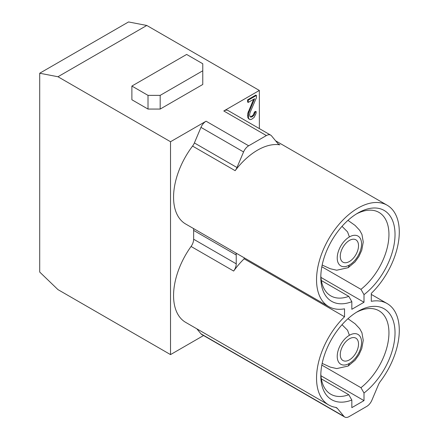 <?xml version="1.0" encoding="UTF-8"?>
<svg xmlns="http://www.w3.org/2000/svg" width="439" height="439" viewBox="0 0 439 439"><rect width="100%" height="100%" fill="white"/><g stroke="black" fill="none" stroke-linecap="round" stroke-linejoin="round"><path stroke-width="0.66" d="M344.533 308.826A58.508 33.781 -60 0 1 328.663 306.565A58.508 33.781 -60 0 1 316.541 279.78A58.508 33.781 -60 0 1 342.085 220.899A58.508 33.781 -60 0 1 387.171 205.227A58.508 33.781 -60 0 1 399.287 232.011A58.508 33.781 -60 0 1 371.301 293.373L371.301 301.319A58.508 33.781 -60 0 1 387.171 303.579A58.508 33.781 -60 0 1 399.287 330.364A58.508 33.781 -60 0 1 380.289 381.518A8.604 4.966 120 0 0 378.473 384.663L371.882 400.236A8.604 4.966 -60 0 1 366.774 406.399L349.06 416.622A8.604 4.966 -60 0 1 344.758 417.05A8.604 4.966 -60 0 1 343.951 416.364L337.361 408.402A8.604 4.966 120 0 0 336.554 407.71A8.604 4.966 120 0 0 335.544 407.354A58.508 33.781 -60 0 1 328.663 404.923A58.508 33.781 -60 0 1 316.541 378.138A58.508 33.781 -60 0 1 344.533 316.777L344.533 308.826M364.002 400.62L364.002 393.015A52.488 30.302 120 0 0 394.902 329.371A52.488 30.302 120 0 0 357.917 311.399L357.917 311.399A52.488 30.302 120 0 0 351.831 315.487A52.488 30.302 120 0 0 320.805 375.68A52.488 30.302 120 0 0 351.831 400.039L351.831 407.644L364.002 400.62L320.953 375.768M364.002 302.262L364.002 294.657A52.488 30.302 120 0 0 394.902 231.018A52.488 30.302 120 0 0 357.917 213.041L357.917 213.041A52.488 30.302 120 0 0 351.831 217.135A52.488 30.302 120 0 0 320.805 277.322A52.488 30.302 120 0 0 351.831 301.686L351.831 309.292L364.002 302.262L320.953 277.41M270.687 135.141A8.604 4.966 -60 0 1 271.494 135.827L278.079 143.789A8.604 4.966 120 0 0 278.891 144.475A8.604 4.966 120 0 0 279.901 144.832A58.508 33.781 120 0 0 235.15 170.672A8.604 4.966 120 0 0 236.972 167.522L243.563 151.954A8.604 4.966 -60 0 1 248.672 145.792L266.385 135.563A8.604 4.966 -60 0 1 270.687 135.141L228.093 110.551A8.604 4.966 120 0 0 223.791 110.974L259.35 90.445L146.796 25.462L57.964 76.748L170.524 141.731L206.078 121.202A8.604 4.966 120 0 0 200.969 127.365L194.384 142.938A8.604 4.966 -60 0 1 192.562 146.083A58.508 33.781 120 0 0 173.564 197.232A58.508 33.781 120 0 0 185.681 224.016L328.663 306.565M160.18 109.064L148.009 109.064L131.887 99.757L131.887 86.055L186.646 54.441L202.769 63.748L202.769 84.475L160.18 109.064L160.18 95.367L202.769 70.778M203.559 335.533L170.524 354.602L57.964 289.619L39.713 272.054L39.713 73.236L57.964 76.748M170.524 354.602L170.524 141.731M146.796 25.462L128.539 21.95L39.713 73.236M259.35 90.445L259.35 128.594M249.357 119.249L248.447 117.981L248.447 113.498L254.604 98.731L248.216 102.419L247.607 102.067L247.607 99.829L255.822 95.082L256.431 95.433L256.431 97.677L250.043 112.576L249.588 114.634L250.043 116.615L250.729 117.114L251.871 116.906L251.262 116.554L253.314 114.919L254.455 112.016L255.597 111.358L256.2 111.709L255.975 113.635L254.148 117.383L251.64 119.276L250.268 119.622L248.748 118.898L247.837 117.63L247.837 113.147L253.594 99.318M251.262 116.554L250.225 116.747M251.871 116.906L252.782 116.379L252.173 116.028M252.782 116.379L253.923 115.27L253.314 114.919M253.923 115.27L254.604 113.981L254 113.624M254.604 113.981L255.064 112.368L254.455 112.016M255.064 112.368L256.2 111.709M248.447 117.981L247.837 117.63M248.216 116.319L247.607 115.967M248.216 115.424L247.607 115.073M248.447 113.498L247.837 113.147M248.902 111.89L248.293 111.539M248.216 102.419L248.216 100.18L247.607 99.829M248.216 100.18L256.431 95.433M193.363 228.45A8.604 4.966 -60 0 1 193.643 230.404L193.643 239.239A8.604 4.966 -60 0 1 191.069 246.466A58.508 33.781 120 0 0 173.564 295.59A58.508 33.781 120 0 0 185.681 322.374L328.663 404.923M196.831 328.811L200.969 333.816A8.604 4.966 120 0 0 201.775 334.502L344.758 417.05M244.139 257.77L244.139 258.818A58.508 33.781 120 0 0 233.658 271.055A8.604 4.966 120 0 0 236.231 263.828L236.231 254.993A8.604 4.966 120 0 0 235.952 253.04M244.139 258.818L344.533 316.777M160.18 95.367L148.009 95.367L131.887 86.055M148.009 109.064L148.009 95.367M320.838 373.869A48.186 27.822 120 0 0 330.781 394.227A48.186 27.822 120 0 0 348.791 394.721L351.831 400.039M364.002 393.015L360.957 387.692A48.186 27.822 120 0 0 387.396 345.46A48.186 27.822 120 0 0 378.967 310.768A48.186 27.822 120 0 0 356.364 312.332M321.348 378.879L348.791 394.721M360.957 387.692L321.825 365.1M349.4 359.876A12.907 7.452 120 0 0 357.829 348.5A12.907 7.452 120 0 0 355.853 338.156A12.907 7.452 120 0 0 349.4 338.798A12.907 7.452 120 0 0 340.966 350.168A12.907 7.452 120 0 0 342.947 360.512A12.907 7.452 120 0 0 349.4 359.876M320.838 275.511A48.186 27.822 120 0 0 330.781 295.87A48.186 27.822 120 0 0 348.791 296.363L351.831 301.686M364.002 294.657L360.957 289.339A48.186 27.822 120 0 0 387.396 247.102A48.186 27.822 120 0 0 378.967 212.41A48.186 27.822 120 0 0 356.364 213.974M321.348 280.521L348.791 296.363M360.957 289.339L321.825 266.742M349.4 261.518A12.907 7.452 120 0 0 357.829 250.142A12.907 7.452 120 0 0 355.853 239.798A12.907 7.452 120 0 0 349.4 240.44A12.907 7.452 120 0 0 340.966 251.816A12.907 7.452 120 0 0 342.947 262.154A12.907 7.452 120 0 0 349.4 261.518M192.562 146.083L235.15 170.672M278.074 143.778L279.901 144.832M266.385 135.563L223.791 110.974M206.078 121.202L248.672 145.792M236.231 254.993L193.643 230.404M233.658 271.055L191.069 246.466M337.361 408.402L335.555 407.359M200.969 333.816L343.951 416.364M193.643 239.239L236.231 263.828M243.563 151.954L200.969 127.365M194.384 142.938L236.972 167.522M322.166 363.399L330.183 367.07L336.718 368.584L348.176 366.044L349.4 363.388A17.209 9.938 -60 0 1 337.229 356.358A17.209 9.938 -60 0 1 349.4 335.286A17.209 9.938 -60 0 1 361.566 342.31A17.209 9.938 -60 0 1 349.4 363.388M342.019 324.706L347.551 330.238L349.4 335.286M322.166 265.041L330.183 268.712L336.718 270.226L348.176 267.686L349.4 265.03A17.209 9.938 -60 0 1 337.229 258.006A17.209 9.938 -60 0 1 349.4 236.928A17.209 9.938 -60 0 1 361.566 243.952A17.209 9.938 -60 0 1 349.4 265.03M342.019 226.348L347.551 231.885L349.4 236.928M275.632 140.826L387.171 205.227M371.301 294.421L387.171 303.579M348.176 366.044L355.025 360.293L358.926 354.833L361.769 348.528L363.251 340.335L361.945 332.778L359.722 328.718L355.102 323.784L347.957 318.719M348.176 267.686L355.025 261.94L358.926 256.475L361.769 250.175L363.251 241.982L361.945 234.421L359.722 230.36L355.102 225.432L347.957 220.362"/></g></svg>
